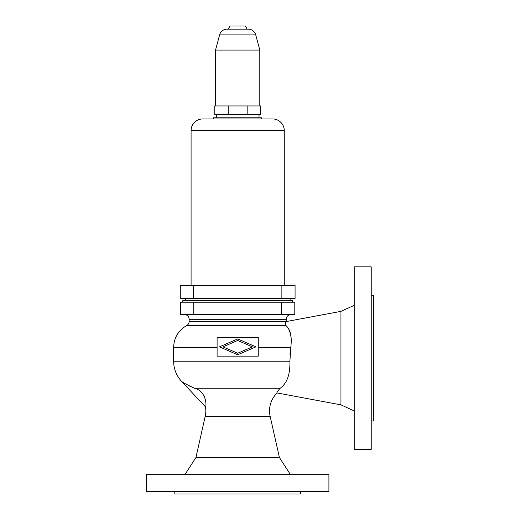 <?xml version="1.0" encoding="UTF-8"?>
<svg xmlns="http://www.w3.org/2000/svg" width="520" height="520" viewBox="0 0 520 520"><rect width="100%" height="100%" fill="white"/><g stroke="black" fill="none" stroke-linecap="round" stroke-linejoin="round"><path stroke-width="0.78" d="M290.478 474.663L279.416 457.503L270.14 416.306A24.849 24.849 0 0 1 277.147 392.957C276.543 392.717 277.55 391.144 280.183 388.245L194.545 388.245C206.719 391.45 206.589 406.4 205.498 406.887A24.849 24.849 0 0 1 205.212 416.306L195.936 457.503L184.873 474.663M292.558 302.204L292.558 300.651L182.793 300.651L182.793 302.204M300.534 491.673L300.534 494L174.817 494L174.817 491.673M146.439 491.673L146.439 474.663L328.913 474.663L328.913 491.673L146.439 491.673M279.416 457.503L195.936 457.503M279.065 389.162L280.183 388.245C287.014 383.363 290.257 374.354 289.906 361.218L290.778 347.432L258.252 347.432M289.952 354.25L290.778 347.432C292.13 336.804 290.511 329.511 285.928 325.553L186.693 325.553C178.321 330.447 173.959 337.74 173.615 347.432L217.1 347.432M277.147 392.957L340.951 404.859L340.951 311.363L286.208 321.575A4.66 4.66 0 0 1 286.208 321.445L286.208 319.286L189.144 319.286L189.144 321.445A4.66 4.66 0 0 1 186.693 325.553M290.869 314.626A4.66 4.66 0 0 0 286.208 319.286M184.483 314.626A4.66 4.66 0 0 1 189.144 319.286M285.642 322.66L286.033 321.874M340.951 311.363L354.231 305.312M340.951 404.859L354.231 410.917M354.231 449.351L371.235 449.351L371.235 266.87L354.231 266.87L354.231 449.351M371.235 420.973L373.562 420.973L373.562 295.256L371.235 295.256M289.815 367.783L289.627 369.688M288.672 328.998L290.583 333.964L291.363 340.262M180.55 302.204L294.801 302.204L294.801 314.626L180.55 314.626L180.55 302.204M194.467 388.213L189.241 385.912M184.899 383.513L182.5 381.999M205.491 406.894L181.597 381.401C182.033 382.148 186.349 384.429 194.545 388.245M204.685 397.059L204.022 395.726M201.994 393.003L201.506 392.509M255.925 346.853L237.672 354.77L219.427 346.853L237.672 338.929L255.925 346.853M217.1 337.532L217.1 356.168L258.252 356.168L258.252 337.532L217.1 337.532M252.415 346.853L237.672 340.457L222.937 346.853L237.672 353.249L252.415 346.853M290.089 298.486L290.089 300.651M185.263 298.486L185.263 300.651M193.472 298.486L180.278 298.486L180.278 285.37L295.074 285.37L295.074 298.486L193.472 298.486L193.472 285.37M191.087 130.598L284.264 130.598A11.648 11.648 0 0 0 272.617 118.95L202.735 118.95A11.648 11.648 0 0 0 191.087 130.598L191.087 285.37M284.264 130.598L284.264 285.37M261.749 118.95L261.749 117.78L213.603 117.78L213.603 118.95M216.32 114.452L216.32 117.78M259.031 114.452L259.031 117.78M228.189 114.452L214.767 114.452L214.767 105.95L260.585 105.95L260.585 114.452L228.189 114.452L228.189 105.95M247.162 105.95L247.162 114.452M248.235 29.139L247.136 29.139L245.323 26L230.029 26L228.215 29.139L227.117 29.139L248.235 29.139A7.768 7.768 0 0 1 255.736 34.892L259.805 50.07L259.805 105.95M227.117 29.139A7.768 7.768 0 0 0 219.615 34.892L215.547 50.07L215.547 105.95M286.208 321.575C285.474 321.744 285.376 323.063 285.928 325.553M215.547 50.07L259.805 50.07M270.14 416.306L205.212 416.306M289.906 361.218L173.615 361.218L173.615 347.432M281.6 302.204L281.6 314.626M193.752 302.204L193.752 314.626M281.879 298.486L281.879 285.37M219.615 34.892L255.736 34.892M286.208 321.445L189.144 321.445M173.615 361.218C173.713 368.959 176.378 375.687 181.597 381.401L181.597 381.401"/></g></svg>

